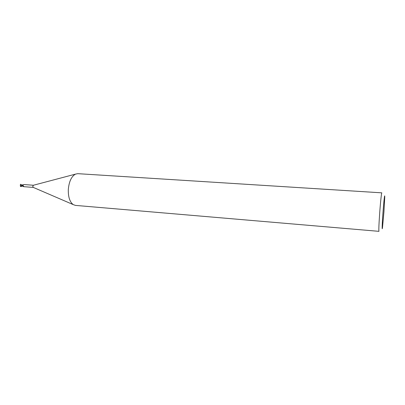 <?xml version="1.0" encoding="UTF-8"?>
<svg xmlns="http://www.w3.org/2000/svg" width="405" height="405" viewBox="0 0 405 405"><rect width="100%" height="100%" fill="white"/><g stroke="black" fill="none" stroke-linecap="round" stroke-linejoin="round"><path stroke-width="0.61" d="M68.308 189.52C69.022 181.622 71.396 176.499 75.431 174.14L77.755 173.669L381.819 192.841C381.5 192.532 380.482 202.065 379.708 212.767C378.913 224.152 378.665 230.344 378.958 231.336L75.401 205.396L73.168 204.586C69.756 201.918 68.136 196.896 68.308 189.52M23.52 186.583L22.442 185.885L22.883 185.581L23.672 186.163L23.611 186.675L33.266 187.399L32.754 186.32L33.413 185.252M382.953 212.898C383.798 201.244 384.816 192.471 384.75 197.144L383.95 211.764L382.497 227.514C381.9 231.908 382.128 224.066 382.953 212.898M22.685 186.189L22.488 185.505L20.458 184.255L22.412 185.824L22.472 185.51M21.597 184.847L23.039 184.943M22.412 185.824L23.768 184.538L33.428 185.247M22.558 185.677L23.748 186.391M21.642 184.847L22.827 185.161L23.414 184.746M23.338 184.847L22.953 185.014M22.589 186.173L20.473 186.513L20.483 186.244L21.055 186.381L20.336 185.844L20.458 184.255M20.285 185.606L22.715 186.204M20.746 185.946L22.002 186.067M20.483 186.244L20.503 185.86M21.87 185.085L22.493 185.505M21.02 186.32L22.295 186.118M33.276 185.287L75.431 174.14M33.124 187.338L73.168 204.586M22.498 184.913L23.146 184.893M21.541 186.052L22.224 186.103"/></g></svg>
